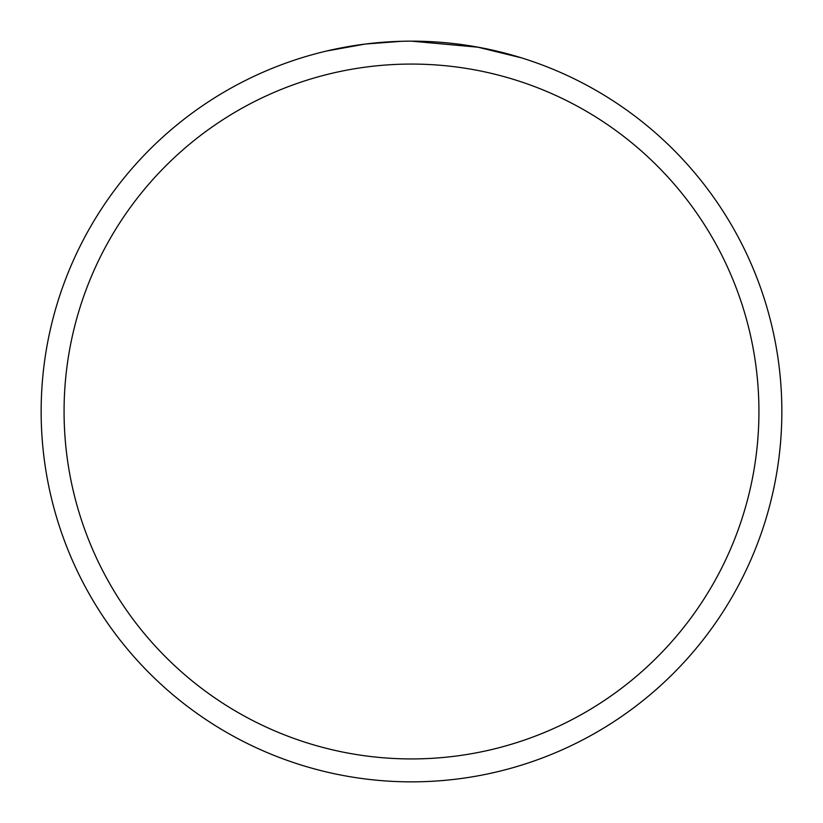 <?xml version="1.0" encoding="UTF-8"?>
<svg xmlns="http://www.w3.org/2000/svg" width="823" height="823" viewBox="0 0 823 823"><rect width="100%" height="100%" fill="white"/><g stroke="black" fill="none" stroke-linecap="round" stroke-linejoin="round"><path stroke-width="1.23" d="M420.728 41.263L424.03 41.366M439.636 42.22L444.698 42.642M411.5 41.15A370.35 370.35 0 0 1 781.85 411.5A370.35 370.35 0 0 1 411.5 781.85A370.35 370.35 0 0 1 41.15 411.5A370.35 370.35 0 0 1 411.5 41.15L478.4 47.24M477.289 47.045L521.556 57.877M411.5 64.071A347.429 347.429 0 0 1 758.929 411.5A347.429 347.429 0 0 1 411.5 758.929A347.429 347.429 0 0 1 64.071 411.5A347.429 347.429 0 0 1 411.5 64.071M401.747 41.273L365.217 44.051L326.309 51.077M385.092 42.096L387.664 41.922M403.373 41.243L408.146 41.171"/></g></svg>
